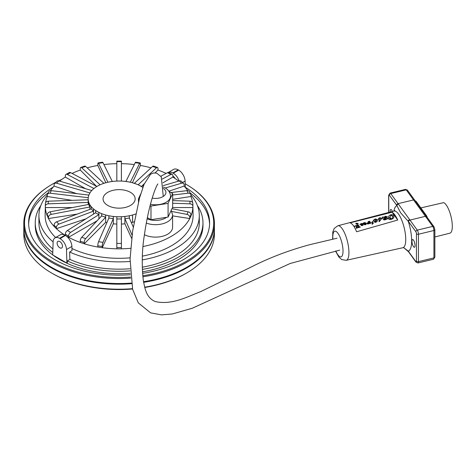 <?xml version="1.0" encoding="UTF-8"?>
<svg xmlns="http://www.w3.org/2000/svg" width="476" height="476" viewBox="0 0 476 476"><rect width="100%" height="100%" fill="white"/><g stroke="black" fill="none" stroke-linecap="round" stroke-linejoin="round"><path stroke-width="0.71" d="M163.286 187.044L165.184 187.966C168.486 189.811 170.259 192.548 170.509 196.166A14.946 8.627 180 0 1 150.464 204.275M150.136 205.537L150.981 206.031L168.076 203.383L172.651 193.518L169.004 191.411M140.658 194.101L138.474 198.807L139.194 199.224M130.46 192.346A16.047 9.264 180 0 1 135.154 198.897A16.047 9.264 180 0 1 119.113 208.161A16.047 9.264 180 0 1 103.066 198.897A16.047 9.264 180 0 1 112.973 190.34A16.047 9.264 180 0 1 130.46 192.346M66.902 263.115L67.33 262.871L67.265 260.931L69.883 259.42L69.633 252.018L72.013 250.644L71.888 246.419A9.151 5.284 -120 0 0 65.42 235.471L64.98 235.215A9.151 5.284 -120 0 0 60.404 234.763L55.014 237.875A9.151 5.284 60 0 1 59.583 238.333L60.03 238.589A9.151 5.284 60 0 1 66.497 249.531L66.902 263.115L52.717 254.928L53.122 241.808A9.151 5.284 60 0 1 55.014 237.875M59.809 247.794A3.814 2.201 -120 0 0 61.713 247.984A3.814 2.201 -120 0 0 61.713 243.581A3.814 2.201 -120 0 0 57.899 241.38A3.814 2.201 -120 0 0 57.316 244.438A3.814 2.201 -120 0 0 59.809 247.794M197.35 205.448A83.859 48.415 180 0 1 202.972 222.875A83.859 48.415 180 0 1 142.3 269.404M130.144 270.868A83.859 48.415 180 0 1 67.265 260.931M190.941 195.005A80.188 46.297 180 0 1 199.301 215.586L199.301 222.875A80.188 46.297 180 0 1 142.229 267.203M130.067 268.738A80.188 46.297 180 0 1 69.883 259.42M52.901 248.99A80.188 46.297 180 0 1 38.925 222.875L38.925 215.586A80.188 46.297 180 0 1 47.279 195.005M52.788 252.506A83.859 48.415 180 0 1 35.248 222.875A83.859 48.415 180 0 1 40.871 205.448M199.301 215.586A80.188 46.297 180 0 1 142.247 259.914M130.013 261.449A80.188 46.297 180 0 1 69.633 252.018M53.116 241.885A80.188 46.297 180 0 1 38.925 215.586M55.633 237.518A73.982 42.715 180 0 1 45.137 215.021L45.345 205.959M192.881 205.959L193.083 215.021A73.982 42.715 180 0 1 142.378 256.13M130.103 257.825A73.982 42.715 180 0 1 71.947 248.496M179.125 180.981A9.151 5.284 -120 0 0 173.246 173.222L172.8 172.966A9.151 5.284 -120 0 0 168.409 172.419M172.889 176.132A3.814 2.201 60 0 1 175.085 178.5M168.391 172.419L173.615 169.402A9.151 5.284 60 0 1 178.191 169.855L178.637 170.11A9.151 5.284 60 0 1 185.099 181.053L185.289 187.431M130.281 273.307A83.859 48.415 180 0 1 59.809 259.557A83.859 48.415 180 0 1 52.884 255.023M52.717 254.904A83.859 48.415 180 0 1 35.248 225.321L35.248 222.875M202.972 222.875L202.972 225.321A83.859 48.415 180 0 1 142.425 271.832M172.651 193.518L172.651 207.215L168.076 217.08L150.981 219.722L147.364 217.633M150.981 219.722L150.981 206.031M138.474 201.925L138.474 198.807M168.076 217.08L168.076 203.383M166.588 217.312A13.982 8.074 180 0 1 147.132 218.787M146.305 223.089A17.029 9.829 -0 0 0 163.696 223.476A17.029 9.829 -0 0 0 172.592 214.837L172.592 227.29A17.029 9.829 180 0 1 162.643 236.233A17.029 9.829 180 0 1 144.424 234.727M132.566 288.986A93.885 54.204 180 0 1 52.723 273.67L51.717 273.087A95.313 55.026 180 0 1 23.8 234.18L23.8 229.152A95.313 55.026 180 0 1 23.8 228.831M214.42 228.831A95.313 55.026 180 0 1 214.42 229.152L214.42 234.18A95.313 55.026 180 0 1 186.509 273.087L185.497 273.67A93.885 54.204 180 0 1 144.781 287.48M88.619 195.547L89.887 193.012M88.161 200.218L88.161 202.419L48.26 203.835L48.26 201.193L88.161 199.777M108.909 182.028L111.098 181.636A30.952 17.868 -0 0 0 89.214 194.273A30.952 17.868 -0 0 0 88.161 198.897L88.244 197.582M192.619 202.681A73.768 42.59 180 0 0 190.924 196.499L190.959 195.255A3.052 2.404 -24.9 0 0 190.775 194.428L189.597 191.876A3.052 2.404 155.1 0 0 186.955 190.656L188.139 193.202L172.651 195.029M172.49 207.566L192.881 207.566L192.881 203.686A3.052 2.493 180 0 0 189.96 201.193L189.96 203.835L172.651 203.222M168.849 191.191L184.141 186.092L184.141 184.855A3.052 2.154 -45 0 0 183.653 183.575L181.368 181.291A3.052 2.154 135 0 0 179.327 180.922L181.612 183.206L165.231 187.996M190.959 214.753L190.959 215.991L189.775 218.543L189.775 217.3L190.959 214.753A3.052 2.404 -155.1 0 0 188.139 211.826L186.955 214.379L171.842 211.487M89.803 204.799L89.214 203.52L89.887 204.787L89.803 207L88.619 204.448L88.619 202.246L89.214 203.52L88.619 202.246M91.237 206.667L92.308 207.833L91.237 206.667M88.161 198.897A30.952 17.868 -0 0 0 89.214 203.52A30.952 17.868 -0 0 0 92.308 207.833L93.522 208.952L92.308 207.833A30.952 17.868 -0 0 0 97.223 211.534A30.952 17.868 -0 0 0 103.637 214.373L105.66 214.997L105.66 222.34L84.21 243.789L80.248 242.468L80.248 241.225L84.21 242.546A3.052 1.244 -71.6 0 1 85.668 238.601L81.705 237.28A3.052 1.244 108.4 0 0 80.248 241.225M93.451 208.976L93.451 211.177L91.16 208.887L91.16 206.691M171.949 208.726L188.139 211.826M186.955 214.379A3.052 2.404 24.9 0 1 189.775 217.3M172.651 200.58L189.96 201.193M172.592 215.884L189.775 218.543M189.96 203.835A3.052 2.493 -0 0 1 192.881 206.322M170.955 192.542L186.955 190.656M188.139 193.202A3.052 2.404 -24.9 0 1 190.775 194.428M163.22 185.628L179.327 180.922M181.612 183.206A3.052 2.154 -45 0 1 183.653 183.575M48.26 201.193A3.052 2.493 180 0 0 45.345 203.686L45.345 206.322A3.052 2.493 -0 0 1 48.26 203.835M45.345 206.322L45.345 207.566L72.352 207.566M88.244 200.223L88.244 204.519M190.924 196.499L172.651 199.325M162.97 182.79L172.889 177.06A73.768 42.59 180 0 1 178.667 181.112M184.111 186.104A73.768 42.59 180 0 1 187.758 190.656M134.131 221.87L132.566 222.34A30.952 17.868 180 0 1 131.352 222.655M189.74 218.538A73.768 42.59 180 0 1 143.05 246.526M89.803 207L51.265 214.379L50.081 211.826L88.619 204.448M48.451 217.3L48.451 218.543L47.856 217.264L47.267 214.753L48.451 217.3A3.052 2.404 -24.9 0 1 51.265 214.379M48.451 218.543L77.302 214.081M89.887 204.787L89.887 209.369M93.451 211.177L58.893 224.113L56.608 221.828L91.16 208.887M56.37 227.445L56.37 228.682L55.228 227.54L54.08 226.392L54.08 225.154L56.37 227.445A3.052 2.154 -45 0 1 58.893 224.113M56.37 228.682L86.085 218.776M93.522 208.952L93.522 214.111M95.605 212.802L98.841 214.67L70.626 232.377L67.396 230.509L95.605 212.802L95.67 210.57L98.901 212.433L98.901 218.859M116.822 181.076L119.113 181.029A30.952 17.868 -0 0 0 111.098 181.636L113.33 181.344M102.983 162.661A3.052 0.643 -98.8 0 0 102.548 162.209L98.133 162.893A3.052 0.643 81.2 0 1 98.562 163.345L102.983 162.661L112.294 181.451M116.822 181.029L116.822 161.614L121.398 161.614L121.398 161.126L121.398 162.417M121.398 161.126L116.822 161.126L116.822 161.614M124.891 181.344L129.329 181.981M125.926 181.451L135.238 162.661L139.658 163.345L130.293 182.237M139.658 163.345A3.052 0.643 -81.2 0 1 140.087 162.893L135.672 162.209A3.052 0.643 98.8 0 0 135.238 162.661M113.33 216.455L111.098 216.158L113.33 216.455L113.33 223.797L102.239 247.704L97.806 247.038L97.806 245.8L102.227 246.485A3.052 0.643 -81.2 0 1 102.983 242.367L98.562 241.689A3.052 0.643 98.8 0 0 97.806 245.8M113.312 216.503L113.312 218.698L102.983 242.367M102.227 246.485L102.227 247.722M132.566 182.802L136.529 184.123M134.351 183.343L152.558 166.433L156.515 167.754A3.052 1.244 -71.6 0 1 157.413 167.415A3.052 1.244 -71.6 0 1 157.978 168.784L157.978 170.021L155.128 172.871M157.413 167.415L153.456 166.094A3.052 1.244 108.4 0 0 152.558 166.433M105.66 214.997L105.618 217.234L85.668 238.601M84.21 242.546L84.21 243.789M81.705 237.28L101.656 215.914L101.656 213.712M101.656 215.914L105.618 217.234M105.618 215.033L103.637 214.373A30.952 17.868 -0 0 0 111.098 216.158L108.891 215.818L111.098 216.158A30.952 17.868 -0 0 0 119.113 216.77L116.822 216.77L121.398 216.723L121.398 248.811A73.768 42.59 180 0 0 130.644 248.311M139.325 185.366L142.556 187.229M88.161 197.695L50.081 193.202L51.265 190.656L88.839 195.083M72.156 200.348L47.267 196.499L47.267 195.255A3.052 2.404 24.9 0 1 47.445 194.428A3.052 2.404 24.9 0 1 50.081 193.202M89.928 192.947L56.608 183.206L58.893 180.922L91.767 190.525M76.797 193.667L54.08 186.092L54.08 184.855A3.052 2.154 45 0 1 54.567 183.575A3.052 2.154 45 0 1 56.608 183.206M93.927 188.508L67.396 174.525L70.626 172.657L96.854 186.479M85.466 188.686L65.355 177.078L65.331 175.822A3.052 1.761 60 0 1 65.962 174.424A3.052 1.761 60 0 1 67.396 174.525M100.067 184.807L81.705 167.754L85.668 166.433L103.875 183.343M96.545 186.318L80.248 170.021L80.248 168.784A3.052 1.244 71.6 0 1 80.807 167.415A3.052 1.244 71.6 0 1 81.705 167.754M121.398 218.966L121.398 243.42L116.822 243.42L116.822 218.966L121.398 218.966L121.398 216.77L119.113 216.77A30.952 17.868 -0 0 0 127.122 216.158L124.891 216.455L127.122 216.158A30.952 17.868 -0 0 0 134.589 214.373L135.648 214.004A30.952 17.868 -0 0 1 134.589 214.373L135.648 214.021M132.608 222.381L132.608 215.033M129.329 215.818L129.329 218.02L133.244 226.987M132.06 235.084L124.914 218.698L124.914 216.503M124.914 218.698L129.329 218.02M116.822 243.42L116.822 247.591L121.398 247.591L121.398 243.42M121.398 247.591L121.398 248.835L116.822 248.835L116.822 247.591M67.396 230.509A3.052 1.761 120 0 0 65.331 234.186L68.568 236.054L68.568 237.292L65.593 235.572M68.568 237.292L97.044 220.852M132.382 182.754L140.414 165.446L140.414 164.208A3.052 0.643 -81.2 0 0 140.087 162.893M98.133 162.893A3.052 0.643 81.2 0 0 97.806 164.208L97.806 165.446L105.839 182.754M116.822 218.966L116.822 216.77M142.859 187.437A30.952 17.868 -0 0 0 140.997 186.259A30.952 17.868 -0 0 0 134.589 183.421A30.952 17.868 -0 0 0 127.122 181.636A30.952 17.868 -0 0 0 119.113 181.029L121.398 181.076L121.398 163.673A73.768 42.59 180 0 1 134.297 164.565M121.398 161.614L121.398 181.076M98.562 241.689L108.891 218.02L113.312 218.698M108.891 218.02L108.891 215.818M144.347 183.653L141.681 186.318M156.515 167.754L138.153 184.807M68.568 236.054A3.052 1.761 -60 0 1 70.626 232.377M65.331 235.424L65.331 234.186M107.927 182.237L98.562 163.345M56.608 221.828A3.052 2.154 135 0 0 54.08 225.154M50.081 211.826A3.052 2.404 155.1 0 0 47.267 214.753M51.265 190.656A3.052 2.404 -155.1 0 0 48.629 191.876L47.445 194.428M58.893 180.922A3.052 2.154 -135 0 0 56.852 181.291L54.567 183.575M70.626 172.657A3.052 1.761 -120 0 0 69.198 172.562L65.962 174.424M132.566 222.34L132.566 214.997M85.668 166.433A3.052 1.244 -108.4 0 0 84.77 166.094L80.807 167.415M131.644 238.351L124.891 223.797L124.891 216.455M141.372 186.479L143.692 185.259M160.87 176.203L167.594 172.657L170.825 174.525L162.215 179.065M170.825 174.525A3.052 1.761 -60 0 1 172.258 174.424L169.022 172.562A3.052 1.761 120 0 0 167.594 172.657M157.961 170.039A73.768 42.59 180 0 1 166.13 173.431M124.891 223.797A30.952 17.868 180 0 1 121.398 224.065M72.09 173.431A73.768 42.59 180 0 1 80.266 170.039M59.554 181.112A73.768 42.59 180 0 1 65.355 177.078M50.462 190.656A73.768 42.59 180 0 1 54.115 186.104M45.601 202.681A73.768 42.59 180 0 1 47.297 196.499M47.267 215.902A73.768 42.59 180 0 1 45.381 207.566M54.08 226.35A73.768 42.59 180 0 1 48.481 218.538M192.845 207.566A73.768 42.59 180 0 1 190.959 215.902M65.331 235.394A73.768 42.59 180 0 1 56.4 228.67M80.248 242.445A73.768 42.59 180 0 1 68.592 237.28M140.402 165.47A73.768 42.59 180 0 1 151.029 167.85M116.822 248.811A73.768 42.59 180 0 1 102.239 247.704M116.822 224.065A30.952 17.868 180 0 1 113.33 223.797M106.868 222.655A30.952 17.868 180 0 1 105.66 222.34M97.806 247.02A73.768 42.59 180 0 1 84.228 243.771M87.191 167.85A73.768 42.59 180 0 1 97.818 165.47M172.258 174.424A3.052 1.761 -60 0 1 172.889 175.822L172.889 177.06M98.901 212.433L98.841 214.67M98.841 212.469L95.605 210.6M103.929 164.565A73.768 42.59 180 0 1 116.822 163.673M131.477 283.714A95.313 55.026 180 0 1 51.717 268.059A95.313 55.026 180 0 1 23.8 229.152M214.42 229.152A95.313 55.026 180 0 1 143.621 282.327M131.406 283.303A94.593 54.615 180 0 1 52.223 267.768A94.593 54.615 180 0 1 47.076 264.549L46.529 264.18A95.313 55.026 180 0 1 23.8 228.51L23.8 223.494A95.313 55.026 180 0 1 48.106 186.788L48.641 186.443A94.593 54.615 180 0 1 55.9 182.243M185.182 183.79A94.593 54.615 180 0 1 185.997 184.26A94.593 54.615 180 0 1 189.585 186.443L190.114 186.788A95.313 55.026 180 0 1 214.42 223.494L214.42 228.51A95.313 55.026 180 0 1 191.691 264.18L191.144 264.549A94.593 54.615 180 0 1 143.55 281.911M186.509 273.087A95.313 55.026 180 0 1 144.698 287.183M132.489 288.664A95.313 55.026 180 0 1 51.717 273.087M28.637 224.101A90.494 52.247 180 0 1 48.153 192.893M190.067 192.893A90.494 52.247 180 0 1 209.583 224.101M185.283 187.235A90.494 52.247 180 0 1 209.607 222.875A90.494 52.247 180 0 1 142.526 273.343M130.382 274.712A90.494 52.247 180 0 1 55.121 259.819A90.494 52.247 180 0 1 28.614 222.875A90.494 52.247 180 0 1 53.282 187.02M130.591 277.086A94.593 54.615 180 0 1 52.223 261.491A94.593 54.615 180 0 1 48.641 186.443M58.667 180.862A94.593 54.615 180 0 1 61.809 179.422M189.585 186.443A94.593 54.615 180 0 1 142.735 275.759M130.698 278.115A95.313 55.026 180 0 1 51.717 262.407A95.313 55.026 180 0 1 23.8 223.494M214.42 223.494A95.313 55.026 180 0 1 142.842 276.788M131.37 283.083A95.313 55.026 180 0 1 51.717 267.423A95.313 55.026 180 0 1 46.529 264.18M191.691 264.18A95.313 55.026 180 0 1 143.514 281.703M389.41 217.722L391.058 215.015L392.706 216.086C392.95 217.496 392.42 218.484 391.111 219.049L389.463 218.05L390.481 218.561L391.016 218.056L389.404 217.574M391.016 218.056L390.481 218.561M390.481 218.686L389.469 218.175M392.795 216.675L391.064 215.14L389.416 217.847M392.712 216.205L392.795 216.61M386.298 217.127L384.18 218.889L384.09 218.311L385.334 216.669L386.298 217.062M386.274 217.062L385.34 216.788L384.096 218.43M393.747 216.009C395.032 218.811 388.779 220.923 388.47 218.371L388.464 218.246C388.773 220.799 395.026 218.686 393.741 215.884C393.414 214.902 392.45 214.527 390.855 214.759C388.981 215.491 388.16 216.55 388.374 217.937L385.227 219.382L384.59 219.234L387.393 216.842L385.382 216.229L384.013 217.264L382.847 216.913L380.122 220.513L379.193 218.615L379.61 218.097L380.705 218.49L381.038 217.913L379.461 217.824L378.283 218.924L378.706 219.841C379.646 220.834 379.747 221.34 379.009 221.364L379.324 221.596L382.073 218.062L383.067 217.895M393.842 216.509L393.741 215.884M388.47 218.371L385.316 219.799C383.864 220.061 383.12 219.698 383.085 218.716L383.085 218.668M383.067 217.96L383.079 218.591C383.115 219.579 383.858 219.936 385.31 219.674L388.464 218.246M383.067 217.859L382.073 218.186L379.027 221.655M379.033 221.78L379.497 221.037M379.491 221.09L378.289 218.99M380.705 218.49L381.038 217.913M380.705 218.615L379.61 218.222L379.199 218.68M387.393 216.901L384.572 219.174M359.261 227.034L357.06 226.106L356.714 227.718M357.06 226.106L359.434 226.987L356.679 227.73L357.06 225.981M360.344 227.034L356.131 228.29L360.344 227.034L357.125 225.672L358.815 224.928L354.596 226.058L356.637 225.802L356.125 228.171M356.607 225.933L354.769 226.302M354.775 226.427L354.596 226.058M357.303 225.749L358.987 225.172M365.503 223.274L363.896 223.69L363.676 223.155L364.497 222.786L365.508 223.256L364.503 222.911L363.634 223.411M365.985 223.946L365.806 223.547L364.449 224.113L363.414 223.845L364.83 223.934L365.8 223.428L365.794 224.22L364.092 224.428L366.014 224.41L366.211 223.417L365.098 222.572L363.604 222.827L363.414 223.72M363.414 223.845L363.259 223.512M363.265 223.637L363.253 223.268M366.014 224.535L365.693 224.547M365.413 224.743L365.027 224.672M365.032 224.797L364.586 224.642M364.592 224.767L364.253 224.535M357.303 224.255L356.833 223.637L357.773 223.375L357.303 224.255M357.696 223.518L356.911 223.738M358.16 223.268L357.173 224.731L358.16 223.268L356.685 223.44L356.012 223.077L356.357 223.53L355.947 223.881L356.5 223.726L357.167 224.607M357.173 224.731L356.5 223.726M356.506 223.851L355.947 223.881M355.953 224.006L355.804 223.684M356.28 223.553L356.012 223.077M372.994 221.798L371.827 222.946L372.988 221.673L372.422 221.53L371.768 222.518M373.339 223.208L372.167 224.357L373.333 223.083L372.767 222.941L372.107 223.922M370.965 223.131L370.542 223.369L369.126 221.292L370.542 223.244L370.965 223.131L369.549 221.179L369.126 221.292M369.334 223.321L368.954 222.679L369.406 223.298L367.377 223.399L368.954 222.679M368.959 222.804L367.371 223.363M369.977 223.393L367.912 224.023L367.05 223.762L366.925 223.47L367.912 223.898L369.977 223.393L368.567 221.447L368.144 221.56L368.775 222.429L367.186 222.905L366.925 223.47M368.704 222.447L368.144 221.56M362.379 223.916L361.647 223.601L362.319 223.72L362.099 224.226L360.582 224.333L361.647 223.601M361.647 223.726L360.528 224.255M361.855 225.279L361.254 225.142L361.433 224.696L362.938 224.69L361.855 225.279M362.914 224.773L361.968 224.63L361.224 225.1M362.641 224.273L362.76 223.75L362.075 223.387L360.13 224.059L361.492 225.475L363.182 225.023L363.2 224.47L362.641 224.273M362.926 225.362L362.599 225.374M362.319 225.576L361.933 225.505M361.938 225.63L361.492 225.475M361.498 225.6L361.195 225.41M360.897 224.767L360.522 224.595M360.142 224.428L360.13 224.059M374.785 221.917L376.486 220.305L375.326 221.989L374.779 221.858L375.326 221.989M376.492 220.43L374.785 221.977M377.563 220.049L377.492 219.597L375.213 218.96L373.16 220.489L373.618 220.638L375.427 219.257L376.403 219.888L373.975 221.905M377.492 219.722C377.652 220.929 376.992 221.828 375.505 222.405L375.505 222.28C376.986 221.703 377.647 220.804 377.492 219.597M375.505 222.405L373.993 221.745M373.993 221.626L375.505 222.28M376.409 220.013L375.433 219.382L373.618 220.638M373.618 220.757L373.16 220.489M397.74 220.031L356.595 231.752A17.999 5.676 -103.6 0 0 350.122 222.827L392.081 212.225L397.74 220.031C395.8 215.83 393.914 213.23 392.081 212.225M415.292 200.991A4.659 1.47 76.4 0 1 416.363 201.717L426.27 215.372A4.659 1.47 76.4 0 1 427.335 217.591M415.619 201.443A4.659 1.47 76.4 0 1 415.941 201.818L425.847 215.473A4.659 1.47 76.4 0 1 426.169 215.979M413.507 240.166A3.975 1.255 76.4 0 1 414.959 244.372A3.975 1.255 76.4 0 1 414.441 247.276A3.975 1.255 76.4 0 1 412.287 243.706A3.975 1.255 76.4 0 1 412.573 239.547A3.975 1.255 76.4 0 1 413.507 240.166M390.219 212.064A3.975 1.255 76.4 0 1 390.778 209.5A3.975 1.255 76.4 0 1 391.712 210.118A3.975 1.255 76.4 0 1 392.432 211.487M420.849 207.905L443.662 202.633A15.773 4.974 -103.6 0 1 451.427 218.365A15.773 4.974 -103.6 0 1 449.933 233.175L434.856 236.965M433.457 259.236L417.987 262.978A3.052 0.964 -103.6 0 0 418.446 261.639L418.446 234.246A3.052 0.964 -103.6 0 0 417.268 230.134L398.364 204.073A1.523 1.148 144 0 0 396.96 205.656L400.673 212.867L408.557 221.649A1.523 1.148 -36 0 1 409.967 220.067L425.437 216.324A1.523 1.148 -36 0 1 426.669 216.669L414.769 200.265A1.523 1.148 -36 0 1 414.786 200.289A1.523 1.148 -36 0 0 413.537 199.92L432.743 226.392A1.523 1.148 -36 0 1 433.975 226.743L434.856 229.694L434.856 257.082A1.523 0.881 -0 0 1 433.922 257.897A3.052 0.964 76.4 0 1 433.457 259.236L434.856 257.082M409.663 219.65A1.523 1.148 144 0 0 408.259 221.239A23.425 7.39 -103.6 0 1 408.259 251.12L403.874 247.752M408.432 251.673A1.523 1.148 -36 0 1 408.259 251.12L415.863 261.598A1.523 1.148 -36 0 0 416.036 262.157L408.432 251.673L403.791 247.693M163.327 188.46A10.371 5.986 180 0 1 164.19 195.749A10.371 5.986 180 0 1 152.201 198.093M66.497 249.531L71.888 246.419M59.583 238.333L64.98 235.215M60.03 238.589L65.42 235.471M178.191 169.855L172.8 172.966M178.637 170.11L173.246 173.222M185.099 181.053L182.582 182.504M425.847 215.473L426.27 215.372M415.941 201.818L416.363 201.717M408.557 221.649L415.863 231.717A1.523 1.148 144 0 1 417.268 230.134L432.743 226.392A3.052 0.964 76.4 0 1 433.922 230.503A1.523 0.881 -0 0 0 434.856 229.694M415.863 231.717A1.523 0.482 76.4 0 1 416.452 233.775A1.523 0.881 180 0 0 418.446 234.246L433.922 230.503L433.922 257.897L418.446 261.639A1.523 0.881 180 0 1 416.452 261.163A1.523 0.482 76.4 0 1 415.863 261.598M398.364 204.073L390.76 193.589A3.052 0.964 -103.6 0 0 390.046 193.119L405.516 189.377A3.052 0.964 76.4 0 1 406.23 189.853A1.523 1.148 -36 0 1 407.468 190.198L414.769 200.271M390.046 193.119L388.648 195.267A1.523 0.881 -0 0 0 388.767 195.612A1.523 0.482 76.4 0 1 389.356 195.178A1.523 1.148 144 0 1 390.76 193.589L406.23 189.853L413.537 199.92L398.067 203.663A1.523 1.148 -36 0 0 396.657 205.245L396.96 205.656A23.425 7.39 -103.6 0 0 393.914 211.1M416.452 233.775L416.452 261.163M389.356 195.178L396.657 205.245M388.767 212.445L388.767 195.612M394.913 210.559L393.997 211.076A18.85 5.944 76.4 0 1 398.466 213.998A18.85 5.944 76.4 0 1 405.368 234.002A18.85 5.944 76.4 0 1 402.863 247.722L403.761 247.675M335.538 251.06L338.864 257.058L341.697 259.581L346.207 260.324A17.785 5.611 -103.6 0 0 348.569 247.383A17.785 5.611 -103.6 0 0 342.06 228.51A17.785 5.611 -103.6 0 0 337.847 225.749L393.997 211.076M332.897 239.148A13.209 4.165 76.4 0 1 337.912 233.246A13.209 4.165 76.4 0 1 342.904 253.167A13.209 4.165 76.4 0 1 335.824 251.001M172.592 214.837L171.205 210.332M426.669 216.675L433.975 226.743M405.516 189.377L407.468 190.198M417.987 262.978L416.036 262.157M388.648 195.267L388.648 212.475M346.207 260.324L402.863 247.722M337.847 225.749L334.17 228.48L332.813 231.973L332.623 239.208M339.709 250.138L290.164 263.49L192.256 308.258L172.366 313.964L161.578 314.874L150.606 312.869L138.308 302.897L132.631 289.265L130.067 258.968L132.661 230.765L139.569 197.849L144.067 184.325L150.529 174.246L153.51 172.984L156.646 173.103L161.269 176.834L163.274 196.433M337.062 238.22L310.376 244.527C288.956 250.245 268.898 257.909 250.203 267.512L200.598 291.657C186.693 296.988 172.157 305.17 155.313 301.6C145.775 297.524 144.871 287.772 143.3 280.364C141.64 264.644 141.985 249.644 144.335 235.358C146.263 221.727 148.833 209.488 152.034 198.641C154.486 190.727 156.431 185.824 157.877 183.932L157.853 183.962"/></g></svg>
